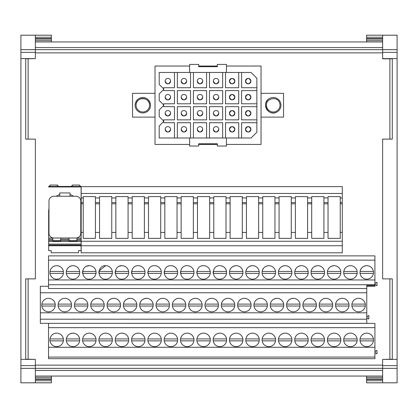 <?xml version="1.0" encoding="UTF-8"?>
<svg xmlns="http://www.w3.org/2000/svg" width="418" height="418" viewBox="0 0 418 418"><rect width="100%" height="100%" fill="white"/><g stroke="black" fill="none" stroke-linecap="round" stroke-linejoin="round"><path stroke-width="0.63" d="M150.532 105.231A7.712 7.712 0 0 1 142.82 112.938A7.712 7.712 0 0 1 135.108 105.231A7.712 7.712 0 0 1 142.82 97.519A7.712 7.712 0 0 1 150.532 105.231M266.726 106.94C264.119 98.627 277.97 94.996 279.778 103.518A6.745 6.745 0 0 1 274.966 111.758A6.745 6.745 0 0 1 266.726 106.94M241.609 137.997L159.206 137.997L159.206 126.058L163.699 121.293A0.643 0.643 0 0 0 163.511 120.839L159.206 116.528L159.206 109.991L163.511 105.686A0.643 0.643 0 0 0 163.511 104.777L159.206 100.466L159.206 93.93L163.511 89.619A0.643 0.643 0 0 0 163.511 88.715L159.206 84.405L159.206 72.46L251.087 72.46L256.866 78.244L256.866 132.219L251.087 137.997L241.609 137.997L241.609 122.74L256.866 122.74L256.866 119.846L241.609 119.846L241.609 106.674L256.866 106.674L256.866 103.784L241.609 103.784L241.609 90.612L256.866 90.612L256.866 87.723L241.609 87.723L241.609 72.46M165.147 81.134C166.97 84.655 168.788 84.655 170.607 81.134A2.733 2.733 0 0 0 167.879 78.406A2.733 2.733 0 0 0 165.147 81.134A2.733 2.733 0 0 0 167.879 83.866A2.733 2.733 0 0 0 170.607 81.134M181.208 81.134C183.032 84.655 184.85 84.655 186.674 81.134A2.733 2.733 0 0 0 183.941 78.406A2.733 2.733 0 0 0 181.208 81.134A2.733 2.733 0 0 0 183.941 83.866A2.733 2.733 0 0 0 186.674 81.134M197.275 81.134C199.093 84.655 200.917 84.655 202.735 81.134A2.733 2.733 0 0 0 200.003 78.406A2.733 2.733 0 0 0 197.275 81.134A2.733 2.733 0 0 0 200.003 83.866A2.733 2.733 0 0 0 202.735 81.134M213.337 81.134C215.155 84.655 216.979 84.655 218.797 81.134A2.733 2.733 0 0 0 216.069 78.406A2.733 2.733 0 0 0 213.337 81.134A2.733 2.733 0 0 0 216.069 83.866A2.733 2.733 0 0 0 218.797 81.134M229.398 81.134C231.222 84.655 233.04 84.655 234.864 81.134C233.04 77.612 231.222 77.612 229.398 81.134A2.733 2.733 0 0 0 232.131 83.866A2.733 2.733 0 0 0 234.864 81.134A2.733 2.733 0 0 0 232.131 78.406A2.733 2.733 0 0 0 229.398 81.134M245.465 81.134C247.284 84.655 249.102 84.655 250.925 81.134C249.102 77.612 247.284 77.612 245.465 81.134A2.733 2.733 0 0 0 248.193 83.866A2.733 2.733 0 0 0 250.925 81.134A2.733 2.733 0 0 0 248.193 78.406A2.733 2.733 0 0 0 245.465 81.134M181.208 97.201C183.032 100.722 184.85 100.722 186.674 97.201A2.733 2.733 0 0 0 183.941 94.468A2.733 2.733 0 0 0 181.208 97.201A2.733 2.733 0 0 0 183.941 99.928A2.733 2.733 0 0 0 186.674 97.201M197.275 97.201C199.093 100.722 200.917 100.722 202.735 97.201A2.733 2.733 0 0 0 200.003 94.468A2.733 2.733 0 0 0 197.275 97.201A2.733 2.733 0 0 0 200.003 99.928A2.733 2.733 0 0 0 202.735 97.201M213.337 97.201C215.155 100.722 216.979 100.722 218.797 97.201A2.733 2.733 0 0 0 216.069 94.468A2.733 2.733 0 0 0 213.337 97.201A2.733 2.733 0 0 0 216.069 99.928A2.733 2.733 0 0 0 218.797 97.201M229.398 97.201C231.222 100.722 233.04 100.722 234.864 97.201C233.04 93.674 231.222 93.674 229.398 97.201A2.733 2.733 0 0 0 232.131 99.928A2.733 2.733 0 0 0 234.864 97.201A2.733 2.733 0 0 0 232.131 94.468A2.733 2.733 0 0 0 229.398 97.201M245.465 97.201C247.284 100.722 249.102 100.722 250.925 97.201C249.102 93.674 247.284 93.674 245.465 97.201A2.733 2.733 0 0 0 248.193 99.928A2.733 2.733 0 0 0 250.925 97.201A2.733 2.733 0 0 0 248.193 94.468A2.733 2.733 0 0 0 245.465 97.201M181.208 113.262C183.032 116.784 184.85 116.784 186.674 113.262A2.733 2.733 0 0 0 183.941 110.53A2.733 2.733 0 0 0 181.208 113.262A2.733 2.733 0 0 0 183.941 115.995A2.733 2.733 0 0 0 186.674 113.262M197.275 113.262C199.093 116.784 200.917 116.784 202.735 113.262A2.733 2.733 0 0 0 200.003 110.53A2.733 2.733 0 0 0 197.275 113.262A2.733 2.733 0 0 0 200.003 115.995A2.733 2.733 0 0 0 202.735 113.262M213.337 113.262C215.155 116.784 216.979 116.784 218.797 113.262A2.733 2.733 0 0 0 216.069 110.53A2.733 2.733 0 0 0 213.337 113.262A2.733 2.733 0 0 0 216.069 115.995A2.733 2.733 0 0 0 218.797 113.262M229.398 113.262C231.222 116.784 233.04 116.784 234.864 113.262C233.04 109.741 231.222 109.741 229.398 113.262A2.733 2.733 0 0 0 232.131 115.995A2.733 2.733 0 0 0 234.864 113.262A2.733 2.733 0 0 0 232.131 110.53A2.733 2.733 0 0 0 229.398 113.262M245.465 113.262C247.284 116.784 249.102 116.784 250.925 113.262C249.102 109.741 247.284 109.741 245.465 113.262A2.733 2.733 0 0 0 248.193 115.995A2.733 2.733 0 0 0 250.925 113.262A2.733 2.733 0 0 0 248.193 110.53A2.733 2.733 0 0 0 245.465 113.262M181.208 129.324C183.032 132.846 184.85 132.846 186.674 129.324A2.733 2.733 0 0 0 183.941 126.597A2.733 2.733 0 0 0 181.208 129.324A2.733 2.733 0 0 0 183.941 132.057A2.733 2.733 0 0 0 186.674 129.324M197.275 129.324C199.093 132.846 200.917 132.846 202.735 129.324A2.733 2.733 0 0 0 200.003 126.597A2.733 2.733 0 0 0 197.275 129.324A2.733 2.733 0 0 0 200.003 132.057A2.733 2.733 0 0 0 202.735 129.324M213.337 129.324C215.155 132.846 216.979 132.846 218.797 129.324A2.733 2.733 0 0 0 216.069 126.597A2.733 2.733 0 0 0 213.337 129.324A2.733 2.733 0 0 0 216.069 132.057A2.733 2.733 0 0 0 218.797 129.324M229.398 129.324C231.222 132.846 233.04 132.846 234.864 129.324C233.04 125.802 231.222 125.802 229.398 129.324A2.733 2.733 0 0 0 232.131 132.057A2.733 2.733 0 0 0 234.864 129.324A2.733 2.733 0 0 0 232.131 126.597A2.733 2.733 0 0 0 229.398 129.324M245.465 129.324C247.284 132.846 249.102 132.846 250.925 129.324C249.102 125.802 247.284 125.802 245.465 129.324A2.733 2.733 0 0 0 248.193 132.057A2.733 2.733 0 0 0 250.925 129.324A2.733 2.733 0 0 0 248.193 126.597A2.733 2.733 0 0 0 245.465 129.324M165.147 97.201C166.97 100.722 168.788 100.722 170.607 97.201A2.733 2.733 0 0 0 167.879 94.468A2.733 2.733 0 0 0 165.147 97.201A2.733 2.733 0 0 0 167.879 99.928A2.733 2.733 0 0 0 170.607 97.201M165.147 113.262C166.97 116.784 168.788 116.784 170.607 113.262A2.733 2.733 0 0 0 167.879 110.53A2.733 2.733 0 0 0 165.147 113.262A2.733 2.733 0 0 0 167.879 115.995A2.733 2.733 0 0 0 170.607 113.262M165.147 129.324C166.97 132.846 168.788 132.846 170.607 129.324A2.733 2.733 0 0 0 167.879 126.597A2.733 2.733 0 0 0 165.147 129.324A2.733 2.733 0 0 0 167.879 132.057A2.733 2.733 0 0 0 170.607 129.324M276.669 112.144A7.712 7.712 0 0 1 266.339 108.649A7.712 7.712 0 0 1 269.835 98.319C260.712 102.3 267.964 116.972 276.669 112.144A7.712 7.712 0 0 0 280.165 101.814A7.712 7.712 0 0 0 269.835 98.319M149.566 105.231A6.745 6.745 0 0 1 142.82 111.977A6.745 6.745 0 0 1 136.075 105.231C135.662 96.527 149.978 96.527 149.566 105.231A6.745 6.745 0 0 0 142.82 98.486A6.745 6.745 0 0 0 136.075 105.231M268.842 265.686A6.745 6.745 0 0 0 262.096 272.431A6.745 6.745 0 0 0 268.842 279.177A6.745 6.745 0 0 0 275.587 272.431A6.745 6.745 0 0 0 268.842 265.686C265.184 265.963 262.959 267.891 262.164 271.465L275.519 271.465M56.676 265.686A6.745 6.745 0 0 0 49.93 272.431A6.745 6.745 0 0 0 56.676 279.177A6.745 6.745 0 0 0 63.426 272.431A6.745 6.745 0 0 0 56.676 265.686M334.123 265.686A6.745 6.745 0 0 0 327.378 272.431A6.745 6.745 0 0 0 334.123 279.177A6.745 6.745 0 0 0 340.869 272.431A6.745 6.745 0 0 0 334.123 265.686C330.466 265.963 328.24 267.891 327.446 271.465L340.801 271.465M350.441 265.686A6.745 6.745 0 0 0 343.695 272.431A6.745 6.745 0 0 0 350.441 279.177A6.745 6.745 0 0 0 357.186 272.431A6.745 6.745 0 0 0 350.441 265.686C346.788 265.963 344.563 267.891 343.763 271.465L357.118 271.465M236.201 265.686A6.745 6.745 0 0 0 229.456 272.431A6.745 6.745 0 0 0 236.201 279.177A6.745 6.745 0 0 0 242.947 272.431A6.745 6.745 0 0 0 236.201 265.686C232.544 265.963 230.318 267.891 229.524 271.465L242.879 271.465M161.275 271.465L147.92 271.465A6.745 6.745 0 0 0 147.92 273.393L161.275 273.393M154.597 279.177C145.898 279.59 145.898 265.273 154.597 265.686A6.745 6.745 0 0 1 161.348 272.431A6.745 6.745 0 0 1 154.597 279.177M177.598 271.465L164.243 271.465A6.745 6.745 0 0 0 164.243 273.393L177.598 273.393M170.92 279.177C162.215 279.59 162.215 265.273 170.92 265.686A6.745 6.745 0 0 1 177.666 272.431A6.745 6.745 0 0 1 170.92 279.177M193.915 271.465L180.56 271.465A6.745 6.745 0 0 0 180.56 273.393L193.915 273.393M187.238 279.177C178.538 279.59 178.538 265.273 187.238 265.686A6.745 6.745 0 0 1 193.989 272.431A6.745 6.745 0 0 1 187.238 279.177M95.994 271.465L82.644 271.465A6.745 6.745 0 0 0 82.639 273.393L95.994 273.393M89.316 265.686A6.745 6.745 0 0 1 96.067 272.431A6.745 6.745 0 0 1 89.316 279.177C80.617 279.59 80.617 265.273 89.316 265.686L86.751 266.193M82.748 270.89L83.098 269.819M72.998 265.686A6.745 6.745 0 0 0 66.253 272.431A6.745 6.745 0 0 0 72.998 279.177A6.745 6.745 0 0 0 79.744 272.431A6.745 6.745 0 0 0 72.998 265.686C69.346 265.963 67.12 267.891 66.321 271.465L79.676 271.465M128.634 271.465L115.279 271.465A6.745 6.745 0 0 0 115.279 273.393L128.634 273.393M121.957 265.686A6.745 6.745 0 0 1 128.707 272.431A6.745 6.745 0 0 1 121.957 279.177C113.257 279.59 113.257 265.273 121.957 265.686L119.391 266.193M115.389 270.89L115.739 269.819M112.317 271.465L98.962 271.465A6.745 6.745 0 0 0 98.962 273.393L112.317 273.393M105.639 265.686A6.745 6.745 0 0 1 112.385 272.431A6.745 6.745 0 0 1 105.639 279.177C96.934 279.59 96.934 265.273 105.639 265.686L99.071 270.89M144.957 271.465L131.602 271.465A6.745 6.745 0 0 0 131.602 273.393L144.957 273.393M138.28 279.177C129.575 279.59 129.575 265.273 138.28 265.686A6.745 6.745 0 0 1 145.025 272.431A6.745 6.745 0 0 1 138.28 279.177M252.519 265.686A6.745 6.745 0 0 0 245.774 272.431A6.745 6.745 0 0 0 252.519 279.177A6.745 6.745 0 0 0 259.264 272.431A6.745 6.745 0 0 0 252.519 265.686C248.867 265.963 246.641 267.891 245.841 271.465L259.197 271.465M285.16 265.686A6.745 6.745 0 0 0 278.414 272.431A6.745 6.745 0 0 0 285.16 279.177A6.745 6.745 0 0 0 291.905 272.431A6.745 6.745 0 0 0 285.16 265.686C281.507 265.963 279.281 267.891 278.482 271.465L291.837 271.465M301.482 265.686A6.745 6.745 0 0 0 294.737 272.431A6.745 6.745 0 0 0 301.482 279.177A6.745 6.745 0 0 0 308.228 272.431A6.745 6.745 0 0 0 301.482 265.686C297.825 265.963 295.599 267.891 294.805 271.465L308.16 271.465M317.8 265.686A6.745 6.745 0 0 0 311.055 272.431A6.745 6.745 0 0 0 317.8 279.177A6.745 6.745 0 0 0 324.546 272.431A6.745 6.745 0 0 0 317.8 265.686C314.148 265.963 311.922 267.891 311.123 271.465L324.478 271.465M226.556 271.465L213.201 271.465A6.745 6.745 0 0 0 213.201 273.393L226.556 273.393M219.878 279.177C211.179 279.59 211.179 265.273 219.878 265.686A6.745 6.745 0 0 1 226.629 272.431A6.745 6.745 0 0 1 219.878 279.177M210.238 271.465L196.883 271.465A6.745 6.745 0 0 0 196.883 273.393L210.238 273.393M203.561 279.177C194.856 279.59 194.856 265.273 203.561 265.686A6.745 6.745 0 0 1 210.306 272.431A6.745 6.745 0 0 1 203.561 279.177M366.764 265.686A6.745 6.745 0 0 0 360.013 272.431A6.745 6.745 0 0 0 366.764 279.177A6.745 6.745 0 0 0 373.509 272.431A6.745 6.745 0 0 0 366.764 265.686C363.106 265.963 360.88 267.891 360.086 271.465L373.441 271.465M293.321 298.327A6.745 6.745 0 0 0 286.576 305.072A6.745 6.745 0 0 0 293.321 311.818A6.745 6.745 0 0 0 300.067 305.072A6.745 6.745 0 0 0 293.321 298.327C289.669 298.604 287.443 300.532 286.644 304.105L299.999 304.105M218.4 304.105L205.045 304.105A6.745 6.745 0 0 0 205.045 306.033L218.4 306.033M211.722 298.327A6.745 6.745 0 0 0 204.972 305.072A6.745 6.745 0 0 0 211.722 311.818A6.745 6.745 0 0 0 218.468 305.072A6.745 6.745 0 0 0 211.722 298.327M357.118 338.935L343.763 338.935A6.745 6.745 0 0 0 343.763 340.858L357.118 340.858M350.441 333.151A6.745 6.745 0 0 0 343.695 339.897A6.745 6.745 0 0 0 350.441 346.642A6.745 6.745 0 0 0 357.186 339.897A6.745 6.745 0 0 0 350.441 333.151M87.837 304.105L74.482 304.105A6.745 6.745 0 0 0 74.482 306.033L87.837 306.033M81.16 298.327A6.745 6.745 0 0 0 74.414 305.072A6.745 6.745 0 0 0 81.16 311.818A6.745 6.745 0 0 0 87.905 305.072A6.745 6.745 0 0 0 81.16 298.327M252.519 333.151A6.745 6.745 0 0 0 245.774 339.897A6.745 6.745 0 0 0 252.519 346.642A6.745 6.745 0 0 0 259.264 339.897A6.745 6.745 0 0 0 252.519 333.151M301.482 333.151A6.745 6.745 0 0 0 294.737 339.897A6.745 6.745 0 0 0 301.482 346.642A6.745 6.745 0 0 0 308.228 339.897A6.745 6.745 0 0 0 301.482 333.151M317.8 333.151A6.745 6.745 0 0 0 311.055 339.897A6.745 6.745 0 0 0 317.8 346.642A6.745 6.745 0 0 0 324.546 339.897A6.745 6.745 0 0 0 317.8 333.151M202.077 304.105L188.722 304.105A6.745 6.745 0 0 0 188.722 306.033L202.077 306.033M195.399 298.327A6.745 6.745 0 0 0 188.654 305.072A6.745 6.745 0 0 0 195.399 311.818A6.745 6.745 0 0 0 202.145 305.072A6.745 6.745 0 0 0 195.399 298.327M244.363 298.327A6.745 6.745 0 0 0 237.612 305.072A6.745 6.745 0 0 0 244.363 311.818A6.745 6.745 0 0 0 251.108 305.072A6.745 6.745 0 0 0 244.363 298.327M358.602 298.327A6.745 6.745 0 0 0 351.857 305.072A6.745 6.745 0 0 0 358.602 311.818A6.745 6.745 0 0 0 365.348 305.072A6.745 6.745 0 0 0 358.602 298.327M366.764 333.151A6.745 6.745 0 0 0 360.013 339.897A6.745 6.745 0 0 0 366.764 346.642A6.745 6.745 0 0 0 373.509 339.897A6.745 6.745 0 0 0 366.764 333.151M285.16 333.151A6.745 6.745 0 0 0 278.414 339.897A6.745 6.745 0 0 0 285.16 346.642A6.745 6.745 0 0 0 291.905 339.897A6.745 6.745 0 0 0 285.16 333.151M170.92 333.151A6.745 6.745 0 0 0 164.175 339.897A6.745 6.745 0 0 0 170.92 346.642A6.745 6.745 0 0 0 177.666 339.897A6.745 6.745 0 0 0 170.92 333.151M342.279 298.327A6.745 6.745 0 0 0 335.534 305.072A6.745 6.745 0 0 0 342.279 311.818A6.745 6.745 0 0 0 349.03 305.072A6.745 6.745 0 0 0 342.279 298.327M162.759 298.327A6.745 6.745 0 0 0 156.013 305.072A6.745 6.745 0 0 0 162.759 311.818A6.745 6.745 0 0 0 169.504 305.072A6.745 6.745 0 0 0 162.759 298.327M89.316 333.151A6.745 6.745 0 0 0 82.571 339.897A6.745 6.745 0 0 0 89.316 346.642A6.745 6.745 0 0 0 96.067 339.897A6.745 6.745 0 0 0 89.316 333.151M154.597 333.151A6.745 6.745 0 0 0 147.852 339.897A6.745 6.745 0 0 0 154.597 346.642A6.745 6.745 0 0 0 161.348 339.897A6.745 6.745 0 0 0 154.597 333.151M121.957 333.151A6.745 6.745 0 0 0 115.211 339.897A6.745 6.745 0 0 0 121.957 346.642A6.745 6.745 0 0 0 128.707 339.897A6.745 6.745 0 0 0 121.957 333.151M138.28 333.151A6.745 6.745 0 0 0 131.534 339.897A6.745 6.745 0 0 0 138.28 346.642A6.745 6.745 0 0 0 145.025 339.897A6.745 6.745 0 0 0 138.28 333.151M219.878 333.151A6.745 6.745 0 0 0 213.133 339.897A6.745 6.745 0 0 0 219.878 346.642A6.745 6.745 0 0 0 226.629 339.897A6.745 6.745 0 0 0 219.878 333.151M71.515 304.105L58.159 304.105A6.745 6.745 0 0 0 58.159 306.033L71.515 306.033M64.837 298.327A6.745 6.745 0 0 0 58.092 305.072A6.745 6.745 0 0 0 64.837 311.818A6.745 6.745 0 0 0 71.582 305.072A6.745 6.745 0 0 0 64.837 298.327M277.003 298.327A6.745 6.745 0 0 0 270.253 305.072A6.745 6.745 0 0 0 277.003 311.818A6.745 6.745 0 0 0 283.749 305.072A6.745 6.745 0 0 0 277.003 298.327C273.346 298.604 271.12 300.532 270.326 304.105L283.676 304.105M325.962 298.327A6.745 6.745 0 0 0 319.216 305.072A6.745 6.745 0 0 0 325.962 311.818A6.745 6.745 0 0 0 332.707 305.072A6.745 6.745 0 0 0 325.962 298.327M146.441 298.327A6.745 6.745 0 0 0 139.69 305.072A6.745 6.745 0 0 0 146.441 311.818A6.745 6.745 0 0 0 153.187 305.072A6.745 6.745 0 0 0 146.441 298.327C142.784 298.604 140.558 300.532 139.764 304.105L153.119 304.105M187.238 333.151A6.745 6.745 0 0 0 180.492 339.897A6.745 6.745 0 0 0 187.238 346.642A6.745 6.745 0 0 0 193.989 339.897A6.745 6.745 0 0 0 187.238 333.151M334.123 333.151A6.745 6.745 0 0 0 327.378 339.897A6.745 6.745 0 0 0 334.123 346.642A6.745 6.745 0 0 0 340.869 339.897A6.745 6.745 0 0 0 334.123 333.151M113.8 298.327A6.745 6.745 0 0 0 107.05 305.072A6.745 6.745 0 0 0 113.8 311.818A6.745 6.745 0 0 0 120.546 305.072A6.745 6.745 0 0 0 113.8 298.327C110.143 298.604 107.917 300.532 107.123 304.105A6.745 6.745 0 0 0 107.123 306.033L120.478 306.033M268.842 333.151A6.745 6.745 0 0 0 262.096 339.897A6.745 6.745 0 0 0 268.842 346.642A6.745 6.745 0 0 0 275.587 339.897A6.745 6.745 0 0 0 268.842 333.151M236.201 333.151A6.745 6.745 0 0 0 229.456 339.897A6.745 6.745 0 0 0 236.201 346.642A6.745 6.745 0 0 0 242.947 339.897A6.745 6.745 0 0 0 236.201 333.151M48.519 298.327A6.745 6.745 0 0 0 41.774 305.072A6.745 6.745 0 0 0 48.519 311.818A6.745 6.745 0 0 0 55.265 305.072A6.745 6.745 0 0 0 48.519 298.327M228.04 298.327A6.745 6.745 0 0 0 221.294 305.072A6.745 6.745 0 0 0 228.04 311.818A6.745 6.745 0 0 0 234.785 305.072A6.745 6.745 0 0 0 228.04 298.327C224.388 298.604 222.162 300.532 221.362 304.105L234.717 304.105M260.68 298.327A6.745 6.745 0 0 0 253.935 305.072A6.745 6.745 0 0 0 260.68 311.818A6.745 6.745 0 0 0 267.426 305.072A6.745 6.745 0 0 0 260.68 298.327M105.639 333.151A6.745 6.745 0 0 0 98.894 339.897A6.745 6.745 0 0 0 105.639 346.642A6.745 6.745 0 0 0 112.385 339.897A6.745 6.745 0 0 0 105.639 333.151M185.759 304.105L172.404 304.105A6.745 6.745 0 0 0 172.404 306.033L185.759 306.033M179.082 298.327A6.745 6.745 0 0 0 172.331 305.072A6.745 6.745 0 0 0 179.082 311.818A6.745 6.745 0 0 0 185.827 305.072A6.745 6.745 0 0 0 179.082 298.327M97.478 298.327A6.745 6.745 0 0 0 90.732 305.072A6.745 6.745 0 0 0 97.478 311.818A6.745 6.745 0 0 0 104.223 305.072A6.745 6.745 0 0 0 97.478 298.327C93.825 298.604 91.599 300.532 90.8 304.105A6.745 6.745 0 0 0 90.8 306.033L104.155 306.033M309.639 298.327A6.745 6.745 0 0 0 302.893 305.072A6.745 6.745 0 0 0 309.639 311.818A6.745 6.745 0 0 0 316.389 305.072A6.745 6.745 0 0 0 309.639 298.327M72.998 333.151A6.745 6.745 0 0 0 66.253 339.897A6.745 6.745 0 0 0 72.998 346.642A6.745 6.745 0 0 0 79.744 339.897A6.745 6.745 0 0 0 72.998 333.151C69.346 333.428 67.12 335.356 66.321 338.935L79.676 338.935M56.676 333.151A6.745 6.745 0 0 0 49.93 339.897A6.745 6.745 0 0 0 56.676 346.642A6.745 6.745 0 0 0 63.426 339.897A6.745 6.745 0 0 0 56.676 333.151M203.561 333.151A6.745 6.745 0 0 0 196.815 339.897A6.745 6.745 0 0 0 203.561 346.642A6.745 6.745 0 0 0 210.306 339.897A6.745 6.745 0 0 0 203.561 333.151M130.118 298.327A6.745 6.745 0 0 0 123.373 305.072A6.745 6.745 0 0 0 130.118 311.818A6.745 6.745 0 0 0 136.864 305.072A6.745 6.745 0 0 0 130.118 298.327C126.466 298.604 124.24 300.532 123.441 304.105A6.745 6.745 0 0 0 123.441 306.033L136.796 306.033M79.389 185.367C79.446 184.819 79.807 185.179 80.465 186.449L71.624 186.449L71.624 185.911L72.533 185.524M50.364 185.367C50.306 184.819 49.946 185.179 49.287 186.449L58.128 186.449L58.128 185.911C57.548 184.939 57.245 184.813 57.219 185.524M80.778 213.823L81.108 215.829L80.778 213.734M48.974 212.516L48.645 215.829L48.974 213.823M51.189 250.57L48.645 250.57L51.189 250.57L51.189 252.738L78.563 252.738L78.563 250.57L81.108 250.57L78.563 250.57M48.974 231.943L48.645 231.943L48.645 215.829L48.974 213.729M76.922 239.31L81.108 239.31L81.108 215.829L80.778 212.516M81.108 231.943L80.778 231.943M80.778 206.832L81.108 217.141M73.667 196.246L70.015 194.459M59.737 194.459L56.085 196.246M48.645 215.829L48.974 206.832M70.015 196.246L70.015 192.938L59.737 192.938L59.737 196.246M81.108 210.144L81.108 186.951L48.645 186.951L48.645 186.449L49.287 186.449L48.645 186.449M48.645 210.144L48.645 215.766M48.645 244.117L48.645 245.753L81.108 245.753L81.108 244.117L48.645 244.117L48.645 240.402L52.83 240.402M69.054 240.684L69.054 241.118L76.922 241.118L76.922 240.684L69.054 240.684L69.054 238.067L60.699 238.067L60.699 240.684L52.83 240.684L52.83 238.067L48.645 238.067L48.645 231.943M76.922 240.684L76.922 238.067L81.108 238.067M52.83 240.684L52.83 241.118L60.699 241.118L60.699 240.684M80.778 233.254L81.108 233.254M48.974 233.254L48.645 233.254M81.108 244.117L81.108 240.402L76.922 240.402M81.108 241.452L48.645 241.452M52.83 239.31L48.645 239.31L48.645 238.067M60.699 239.31L69.054 239.31M48.645 245.079L81.108 245.079M69.054 240.402L60.699 240.402M48.645 239.31L48.645 240.402M81.108 240.402L81.108 239.31M81.108 245.753L81.108 250.57M48.645 245.753L48.645 250.57M58.128 186.449L71.624 186.449L58.128 186.449M81.108 186.951L81.108 186.449M81.17 245.753L81.17 252.817L342.295 252.817L342.295 245.753L81.17 245.753L81.17 197.944L83.224 197.944M81.17 193.45L342.295 193.45L342.295 186.637L81.17 186.637L81.17 197.944M28.126 58.807L28.126 139.126M28.126 278.874L28.126 359.193M389.874 359.193L389.874 278.874M389.874 139.126L389.874 58.807M40.358 319.206L40.358 312.8L366.764 312.8L366.764 319.206L40.358 319.206L40.358 323.349L48.519 323.349L48.519 327.649L374.92 327.649L374.92 323.386L48.519 323.349M366.764 286.278L374.92 286.278L374.92 260.127L48.519 260.127L48.519 255.884L374.92 255.884L374.92 260.127M328.031 238.364L340.236 238.364L340.236 196.596L328.031 196.596L328.031 238.364M340.236 202.542L342.295 202.542L342.295 197.944L340.236 197.944M95.435 197.944L99.547 197.944M111.752 197.944L115.864 197.944M128.075 197.944L132.187 197.944M144.393 197.944L148.505 197.944M160.716 197.944L164.828 197.944M177.033 197.944L181.146 197.944M193.356 197.944L197.468 197.944M209.674 197.944L213.786 197.944M225.997 197.944L230.109 197.944M242.315 197.944L246.427 197.944M258.637 197.944L262.75 197.944M274.955 197.944L279.067 197.944M291.278 197.944L295.39 197.944M307.596 197.944L311.708 197.944M323.919 197.944L328.031 197.944M328.031 202.542L323.919 202.542M311.708 202.542L307.596 202.542M295.39 202.542L291.278 202.542M279.067 202.542L274.955 202.542M262.75 202.542L258.637 202.542M246.427 202.542L242.315 202.542M230.109 202.542L225.997 202.542M213.786 202.542L209.674 202.542M197.468 202.542L193.356 202.542M181.146 202.542L177.033 202.542M164.828 202.542L160.716 202.542M148.505 202.542L144.393 202.542M132.187 202.542L128.075 202.542M115.864 202.542L111.752 202.542M99.547 202.542L95.435 202.542M83.224 202.542L81.17 202.542M342.295 193.45L342.295 197.944M342.295 202.542L342.295 203.791L340.236 203.791M328.031 203.791L323.919 203.791M311.708 203.791L307.596 203.791M295.39 203.791L291.278 203.791M279.067 203.791L274.955 203.791M262.75 203.791L258.637 203.791M246.427 203.791L242.315 203.791M230.109 203.791L225.997 203.791M213.786 203.791L209.674 203.791M197.468 203.791L193.356 203.791M181.146 203.791L177.033 203.791M164.828 203.791L160.716 203.791M148.505 203.791L144.393 203.791M132.187 203.791L128.075 203.791M115.864 203.791L111.752 203.791M99.547 203.791L95.435 203.791M83.224 203.791L81.17 203.791M342.295 203.791L342.295 232.418L340.236 232.418M328.031 232.418L323.919 232.418M311.708 232.418L307.596 232.418M295.39 232.418L291.278 232.418M279.067 232.418L274.955 232.418M262.75 232.418L258.637 232.418M246.427 232.418L242.315 232.418M230.109 232.418L225.997 232.418M213.786 232.418L209.674 232.418M197.468 232.418L193.356 232.418M181.146 232.418L177.033 232.418M164.828 232.418L160.716 232.418M148.505 232.418L144.393 232.418M132.187 232.418L128.075 232.418M115.864 232.418L111.752 232.418M99.547 232.418L95.435 232.418M83.224 232.418L81.17 232.418M342.295 232.418L342.295 241.254L81.17 241.254M342.295 241.254L342.295 245.753M311.708 238.364L323.919 238.364L323.919 196.596L311.708 196.596L311.708 238.364M295.39 238.364L307.596 238.364L307.596 196.596L295.39 196.596L295.39 238.364M279.067 238.364L291.278 238.364L291.278 196.596L279.067 196.596L279.067 238.364M262.75 238.364L274.955 238.364L274.955 196.596L262.75 196.596L262.75 238.364M246.427 238.364L258.637 238.364L258.637 196.596L246.427 196.596L246.427 238.364M230.109 238.364L242.315 238.364L242.315 196.596L230.109 196.596L230.109 238.364M213.786 238.364L225.997 238.364L225.997 196.596L213.786 196.596L213.786 238.364M197.468 238.364L209.674 238.364L209.674 196.596L197.468 196.596L197.468 238.364M181.146 238.364L193.356 238.364L193.356 196.596L181.146 196.596L181.146 238.364M164.828 238.364L177.033 238.364L177.033 196.596L164.828 196.596L164.828 238.364M148.505 238.364L160.716 238.364L160.716 196.596L148.505 196.596L148.505 238.364M132.187 238.364L144.393 238.364L144.393 196.596L132.187 196.596L132.187 238.364M115.864 238.364L128.075 238.364L128.075 196.596L115.864 196.596L115.864 238.364M99.547 238.364L111.752 238.364L111.752 196.596L99.547 196.596L99.547 238.364M83.224 238.364L95.435 238.364L95.435 196.596L83.224 196.596L83.224 238.364M374.92 351.46L375.5 351.46L376.31 350.498L377.01 350.498L377.01 353.712L376.31 353.712L375.5 352.745L374.92 352.745M366.764 316.635L367.344 316.635L368.148 315.674L368.854 315.674L368.854 318.887L368.148 318.887L367.344 317.92L366.764 317.92M374.92 283.352L375.5 283.352L376.31 282.39L377.01 282.39L377.01 285.604L376.31 285.604L375.5 284.637L374.92 284.637M48.519 357.082L374.92 357.082L374.92 358.691L48.519 358.691L48.519 347.285L374.92 347.285L374.92 327.649M374.92 284.736L48.519 284.736L48.519 288.524L366.764 288.524L366.764 292.762L40.358 292.762L40.358 286.278L48.519 286.278M40.358 312.8L40.358 292.762M366.764 292.762L366.764 312.8M40.358 323.349L366.764 323.349L366.764 319.206M374.92 357.082L374.92 347.285M48.519 347.285L48.519 327.649M374.92 285.463L366.764 285.463L366.764 288.524M48.519 284.736L48.519 279.955L374.92 279.955M48.519 279.955L48.519 260.127M324.478 273.393L311.123 273.393M299.999 306.033L286.644 306.033M50.003 271.465L63.353 271.465M63.353 273.393L50.003 273.393M308.16 273.393L294.805 273.393M340.801 273.393L327.446 273.393M357.118 273.393L343.763 273.393M245.841 338.935L259.197 338.935M259.197 340.858L245.841 340.858M294.805 338.935L308.16 338.935M308.16 340.858L294.805 340.858M311.123 338.935L324.478 338.935M324.478 340.858L311.123 340.858M237.685 304.105L251.04 304.105M251.04 306.033L237.685 306.033M351.925 304.105L365.28 304.105M365.28 306.033L351.925 306.033M360.086 338.935L373.441 338.935M373.441 340.858L360.086 340.858M278.482 338.935L291.837 338.935M291.837 340.858L278.482 340.858M164.243 338.935L177.598 338.935M177.598 340.858L164.243 340.858M335.602 304.105L348.957 304.105M348.957 306.033L335.602 306.033M275.519 273.393L262.164 273.393M156.081 304.105L169.436 304.105M169.436 306.033L156.081 306.033M82.639 338.935L95.994 338.935M95.994 340.858L82.639 340.858M79.676 273.393L66.321 273.393M147.92 338.935L161.275 338.935M161.275 340.858L147.92 340.858M115.279 338.935L128.634 338.935M128.634 340.858L115.279 340.858M291.837 273.393L278.482 273.393M131.602 338.935L144.957 338.935M144.957 340.858L131.602 340.858M213.201 338.935L226.556 338.935M226.556 340.858L213.201 340.858M283.676 306.033L270.326 306.033M319.284 304.105L332.639 304.105M332.639 306.033L319.284 306.033M153.119 306.033L139.764 306.033M180.56 338.935L193.915 338.935M193.915 340.858L180.56 340.858M327.446 338.935L340.801 338.935M340.801 340.858L327.446 340.858M107.123 304.105L120.478 304.105M262.164 338.935L275.519 338.935M275.519 340.858L262.164 340.858M229.524 338.935L242.879 338.935M242.879 340.858L229.524 340.858M41.842 304.105L55.197 304.105M55.197 306.033L41.842 306.033M234.717 306.033L221.362 306.033M259.197 273.393L245.841 273.393M242.879 273.393L229.524 273.393M254.003 304.105L267.358 304.105M267.358 306.033L254.003 306.033M373.441 273.393L360.086 273.393M98.962 338.935L112.317 338.935M112.317 340.858L98.962 340.858M90.8 304.105L104.155 304.105M302.966 304.105L316.316 304.105M316.316 306.033L302.966 306.033M79.676 340.858L66.321 340.858M50.003 338.935L63.353 338.935M63.353 340.858L50.003 340.858M196.883 338.935L210.238 338.935M210.238 340.858L196.883 340.858M123.441 304.105L136.796 304.105M35.358 52.867L382.642 52.867M35.358 365.133L382.642 365.133M35.358 376.054L382.642 376.054M35.358 41.941L382.642 41.941M20.9 368.347L35.358 368.347L35.358 382.804L20.9 382.804L20.9 52.381L35.358 52.381L35.358 58.604L20.9 58.604M51.419 41.941L51.419 35.196L20.9 35.196L35.358 35.196L20.9 35.196L20.9 52.381M20.9 359.391L35.358 359.391L25.717 359.193L25.717 278.874L35.358 278.874L35.358 139.126L25.717 139.126L25.717 58.807L35.358 58.604M35.358 359.391L35.358 368.347L382.642 368.347L382.642 382.804L366.581 382.804L366.581 380.746L382.642 380.746M35.358 382.804L51.419 382.804L35.358 382.804M35.358 35.196L35.358 49.653L382.642 49.653L382.642 35.196L366.581 35.196L397.1 35.196L397.1 49.653L382.642 49.653L382.642 58.807L392.283 58.807L392.283 139.126L382.642 139.126L382.642 278.874L392.283 278.874L392.283 359.193L382.642 359.396L397.1 359.396L397.1 365.619L382.642 365.619L382.642 359.396M35.358 52.381L35.358 49.653L20.9 49.653M25.717 58.807L25.717 139.126M25.717 278.874L25.717 359.193M51.419 382.804L51.419 376.054M51.419 377.339L35.358 377.339L51.419 377.339M35.358 40.656L51.419 40.656L35.358 40.656M397.1 49.653L397.1 359.396M397.1 382.804L382.642 382.804L397.1 382.804L397.1 365.619M397.1 58.609L382.642 58.609M382.642 365.619L382.642 368.347L397.1 368.347M392.283 359.193L392.283 278.874M392.283 139.126L392.283 58.807M366.581 35.196L366.581 41.941M366.581 376.054L366.581 380.746M366.581 40.661L382.642 40.661L366.581 40.661M382.642 377.344L366.581 377.344L382.642 377.344M217.355 143.782L217.355 144.424L198.717 144.424L198.717 143.782L217.355 143.782L217.355 146.028L226.431 146.028L226.431 137.997M198.717 66.676L198.717 66.034L217.355 66.034L217.355 66.676L198.717 66.676L198.717 64.429L189.641 64.429L189.641 72.46M226.431 66.034L261.046 66.034L261.046 144.424L226.431 144.424M189.641 144.424L155.026 144.424L155.026 66.034L189.641 66.034M261.046 117.118L283.535 117.118L283.535 93.345L261.046 93.345M256.866 122.74L256.866 132.219M256.866 78.244L256.866 87.723M256.866 90.612L256.866 103.784M256.866 106.674L256.866 119.846M226.431 72.46L226.431 64.429L217.355 64.429L217.355 66.676M198.717 143.782L198.717 146.028L189.641 146.028L189.641 137.997M155.026 93.345L132.537 93.345L132.537 117.118L155.026 117.118M174.463 72.46L174.463 87.723L163.699 87.723L163.699 90.612L174.463 90.612L174.463 103.784L163.699 103.784L163.699 106.674L174.463 106.674L174.463 119.846L163.699 119.846L163.699 122.74L174.463 122.74L174.463 137.997M190.53 137.997L190.53 122.74L177.357 122.74L177.357 137.997M206.591 137.997L206.591 122.74L193.419 122.74L193.419 137.997M222.653 137.997L222.653 122.74L209.481 122.74L209.481 137.997M238.715 137.997L238.715 122.74L225.548 122.74L225.548 137.997M238.715 72.46L238.715 87.723L225.548 87.723L225.548 72.46M222.653 72.46L222.653 87.723L209.481 87.723L209.481 72.46M206.591 72.46L206.591 87.723L193.419 87.723L193.419 72.46M190.53 72.46L190.53 87.723L177.357 87.723L177.357 72.46M225.548 103.784L238.715 103.784L225.548 103.784L225.548 90.612L238.715 90.612L238.715 103.784M209.481 103.784L222.653 103.784L209.481 103.784L209.481 90.612L222.653 90.612L222.653 103.784M193.419 103.784L206.591 103.784L193.419 103.784L193.419 90.612L206.591 90.612L206.591 103.784M177.357 103.784L190.53 103.784L177.357 103.784L177.357 90.612L190.53 90.612L190.53 103.784M225.548 119.846L238.715 119.846L225.548 119.846L225.548 106.674L238.715 106.674L238.715 119.846M209.481 119.846L222.653 119.846L209.481 119.846L209.481 106.674L222.653 106.674L222.653 119.846M193.419 119.846L206.591 119.846L193.419 119.846L193.419 106.674L206.591 106.674L206.591 119.846M177.357 119.846L190.53 119.846L177.357 119.846L177.357 106.674L190.53 106.674L190.53 119.846M80.778 201.063L80.778 233.192A4.817 4.817 0 0 1 75.961 238.009L53.791 238.009A4.817 4.817 0 0 1 48.974 233.192L48.974 201.063A4.817 4.817 0 0 1 53.791 196.246L75.961 196.246A4.817 4.817 0 0 1 80.778 201.063M35.358 47.563L382.642 47.563M35.358 370.432L382.642 370.432M20.9 365.614L35.358 365.614M51.419 380.746L35.358 380.746M51.419 37.254L35.358 37.254M51.419 379.403L35.358 379.403M51.419 38.597L35.358 38.597M51.419 378.948L35.358 378.948M51.419 39.052L35.358 39.052M397.1 52.386L382.642 52.386M366.581 37.254L382.642 37.254M366.581 38.597L382.642 38.597M366.581 379.403L382.642 379.403M366.581 39.052L382.642 39.052M366.581 378.948L382.642 378.948M57.381 185.043L50.259 185.043M72.371 185.043L79.493 185.043"/></g></svg>
